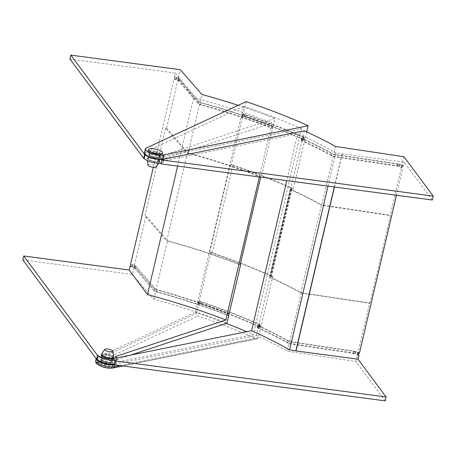 <?xml version="1.0" encoding="UTF-8"?>
<svg xmlns="http://www.w3.org/2000/svg" width="456" height="456" viewBox="0 0 456 456"><rect width="100%" height="100%" fill="white"/><g stroke="black" fill="none" stroke-linecap="round" stroke-linejoin="round"><path stroke-width="0.34" stroke-dasharray="2.28 1.71" d="M357.954 355.167L357.39 354.409L355.082 353.719A3.135 0.906 13.2 0 0 353.617 353.389L290.7 343.955A3.135 0.906 -166.8 0 1 287.77 343.037A245.795 70.845 13.2 0 0 257.931 328.069A1.676 0.484 -166.8 0 1 257.321 327.516A1.676 0.484 -166.8 0 1 257.629 327.322L258.888 327.072A1.043 0.302 13.2 0 0 259.082 326.952A1.043 0.302 13.2 0 0 258.695 326.604A250.606 72.23 13.2 0 0 200.344 303.895A1.043 0.302 13.2 0 0 199.694 303.747A1.043 0.302 13.2 0 0 199.027 303.776L198.178 304.169A247.471 71.33 -166.8 0 0 197.231 303.85L195.265 312.24L96.991 357.897A10.46 3.015 13.2 0 0 96.159 358.672M358.41 353.212L357.852 352.459L355.537 351.764A3.135 0.906 13.2 0 0 354.073 351.439L291.156 342.006A3.135 0.906 -166.8 0 1 288.226 341.082A245.795 70.845 13.2 0 0 258.387 326.114A1.676 0.484 -166.8 0 1 257.777 325.567A1.676 0.484 -166.8 0 1 258.085 325.373L259.35 325.122A1.043 0.302 13.2 0 0 259.544 325.003A1.043 0.302 13.2 0 0 259.15 324.649A250.606 72.23 13.2 0 0 200.8 301.946A1.043 0.302 13.2 0 0 200.15 301.798A1.043 0.302 13.2 0 0 199.483 301.826L198.634 302.22L198.178 304.169M197.231 303.85L198.092 303.451L198.548 301.502A2.092 0.604 -166.8 0 1 199.888 301.439A2.092 0.604 -166.8 0 1 201.181 301.741A251.655 72.532 -166.8 0 1 259.777 324.541A2.092 0.604 -166.8 0 1 260.558 325.236A2.092 0.604 -166.8 0 1 260.176 325.476L258.563 325.801A246.844 71.147 -166.8 0 1 289.777 341.481L353.862 351.091A4.184 1.208 -166.8 0 1 355.817 351.53L358.684 352.385L359.396 353.343M198.092 303.451A2.092 0.604 -166.8 0 1 199.432 303.394A2.092 0.604 -166.8 0 1 200.725 303.696L201.181 301.741M272.768 276.49A251.655 72.532 13.2 0 0 210.786 252.373L209.572 252.937A2.092 0.604 -166.8 0 1 210.906 252.88A2.092 0.604 -166.8 0 1 212.2 253.183A250.606 72.23 -166.8 0 1 270.613 275.909A2.092 0.604 -166.8 0 1 271.394 276.604A2.092 0.604 -166.8 0 1 271.006 276.843L272.768 276.49L258.449 337.531L257.235 338.859L256.386 338.757A251.655 72.532 13.2 0 0 197.91 316.002C196.787 315.501 196.308 314.64 196.468 313.414L96.535 359.847A10.46 3.015 13.2 0 0 95.674 360.713M212.2 253.183L232.788 165.425A2.092 0.604 13.2 0 0 231.488 165.123A2.092 0.604 13.2 0 0 230.155 165.18L209.572 252.937M385.172 400.887L355.919 361.494L287.491 351.234A246.844 71.147 13.2 0 0 256.278 335.553L114.701 364.15A10.46 3.015 -166.8 0 1 113.664 364.298M304.306 130.786L302.476 138.584L304.084 138.259L303.628 140.209L302.02 140.534A246.844 71.147 -166.8 0 1 333.233 156.214L321.799 204.966A246.844 71.147 13.2 0 0 290.586 189.291L269.861 277.379A245.795 70.845 -166.8 0 1 300.84 292.986L369.907 303.343L369.639 302.989L355.919 361.494M302.02 140.534L290.586 189.291M369.639 302.989L301.211 292.723A246.844 71.147 13.2 0 0 270.003 277.048L258.563 325.801M301.211 292.723L289.777 341.481M432.288 200.013L404.221 162.228L335.804 152.948A242.66 69.939 13.2 0 0 297.768 133.722L159.463 161.658L160.62 163.22A9.935 2.861 13.2 0 0 163.237 161.965A9.935 2.861 13.2 0 0 161.401 159.646L162.319 155.747A9.935 2.861 -166.8 0 1 163.846 157.046A9.935 2.861 -166.8 0 1 164.154 158.067A9.935 2.861 -166.8 0 1 161.743 159.298M113.145 364.367L112.21 363.113L253.279 334.618A247.471 71.33 13.2 0 0 246.605 331.689M112.21 363.113L113.265 358.627M297.768 133.722L286.767 180.633M159.463 161.658L160.512 157.172L301.587 128.677L253.279 334.618M342.068 153.78L334.282 186.966M335.804 152.948L328.024 186.128M301.587 128.677A247.471 71.33 13.2 0 0 243.567 106.299L241.6 114.684L242.461 114.285L242.005 116.234A2.092 0.604 -166.8 0 1 244.638 116.474A251.655 72.532 -166.8 0 1 303.234 139.274A2.092 0.604 -166.8 0 1 304.015 139.969A2.092 0.604 -166.8 0 1 303.628 140.209M243.567 106.299L145.293 151.956A10.46 3.015 13.2 0 0 144.432 152.823M246.143 101.625L231.369 164.616L230.155 165.18M210.786 252.373L196.468 313.414M333.233 156.214L397.318 165.824L397.774 163.869A4.184 1.208 -166.8 0 1 399.73 164.308L402.597 165.169L402.141 167.118L402.853 168.076L398.994 166.497A3.135 0.906 13.2 0 0 397.529 166.172L334.607 156.733A3.135 0.906 -166.8 0 1 331.683 155.815A245.795 70.845 13.2 0 0 301.843 140.847A1.676 0.484 -166.8 0 1 301.234 140.3A1.676 0.484 -166.8 0 1 301.541 140.106L302.801 139.849A1.043 0.302 13.2 0 0 302.995 139.73A1.043 0.302 13.2 0 0 302.607 139.382A250.606 72.23 13.2 0 0 244.251 116.679A1.043 0.302 13.2 0 0 242.934 116.559L242.09 116.953A247.471 71.33 13.2 0 0 241.138 116.633L197.687 301.9L198.548 301.502M241.138 116.633L242.005 116.234M200.725 303.696A251.655 72.532 -166.8 0 1 259.321 326.49A2.092 0.604 -166.8 0 1 260.102 327.191A2.092 0.604 -166.8 0 1 259.715 327.431L260.176 325.476M259.715 327.431L258.107 327.756L256.278 335.553M271.006 276.843L291.589 189.086L293.35 188.733A251.655 72.532 13.2 0 0 231.369 164.616M306.683 131.875L293.35 188.733M259.321 326.49L259.777 324.541M402.597 165.169L403.309 166.126L404.221 162.228M396.481 195.248L402.853 168.076M358.49 353.223L358.684 352.385M369.907 303.343L390.49 215.585L390.228 215.226L321.799 204.966M403.948 156.721L390.228 215.226M258.107 327.756A246.844 71.147 -166.8 0 1 289.321 343.431L287.491 351.234M289.321 343.431L353.406 353.041L353.862 351.091M226.324 323.412A247.471 71.33 13.2 0 0 195.265 312.24M160.512 157.172L161.829 158.939M397.774 163.869L333.689 154.265A246.844 71.147 13.2 0 0 302.476 138.584M335.519 146.461L333.689 154.265M242.461 114.285A2.092 0.604 -166.8 0 1 245.094 114.524A251.655 72.532 -166.8 0 1 303.69 137.324L303.234 139.274M245.094 114.524L244.638 116.474M197.687 301.9A247.471 71.33 -166.8 0 1 198.634 302.22M242.09 116.953L242.546 115.003A247.471 71.33 13.2 0 0 241.6 114.684M300.84 292.986L321.423 205.228L390.49 215.585M269.861 277.379L290.443 189.622A245.795 70.845 -166.8 0 1 321.423 205.228M232.788 165.425A250.606 72.23 -166.8 0 1 291.196 188.151L270.613 275.909M291.589 189.086A2.092 0.604 13.2 0 0 291.977 188.847A2.092 0.604 13.2 0 0 291.196 188.151M342.205 153.968L334.459 186.988M403.309 166.126L402.323 165.995L401.867 167.945M353.406 353.041A4.184 1.208 -166.8 0 1 355.361 353.48L358.154 354.318M357.39 354.409L357.852 352.459M402.323 165.995L401.764 165.243L399.45 164.548A3.135 0.906 13.2 0 0 397.985 164.217L335.069 154.784A3.135 0.906 -166.8 0 1 332.139 153.866A245.795 70.845 13.2 0 0 302.299 138.898A1.676 0.484 -166.8 0 1 301.69 138.35A1.676 0.484 -166.8 0 1 301.997 138.157L303.263 137.9A1.043 0.302 13.2 0 0 303.451 137.78A1.043 0.302 13.2 0 0 303.063 137.433A250.606 72.23 13.2 0 0 244.712 114.73A1.043 0.302 13.2 0 0 243.396 114.61L242.546 115.003M303.69 137.324A2.092 0.604 -166.8 0 1 304.471 138.02A2.092 0.604 -166.8 0 1 304.084 138.259M397.318 165.824A4.184 1.208 -166.8 0 1 399.274 166.263L402.141 167.118M401.764 165.243L401.303 167.192M130.53 355.138L114.291 360.514L115.203 356.615M102.235 355.982A5.438 1.567 -166.8 0 1 102.07 355.423A5.438 1.567 -166.8 0 1 106.852 354.956A5.438 1.567 -166.8 0 1 112.489 357.35A5.438 1.567 -166.8 0 1 112.66 357.909A5.438 1.567 -166.8 0 1 107.878 358.376A5.438 1.567 -166.8 0 1 102.235 355.982M148.434 159.013A5.438 1.567 -166.8 0 1 148.268 158.454A5.438 1.567 -166.8 0 1 153.051 157.987A5.438 1.567 -166.8 0 1 158.694 160.381A5.438 1.567 -166.8 0 1 158.859 160.94A5.438 1.567 -166.8 0 1 154.077 161.407A5.438 1.567 -166.8 0 1 148.434 159.013M229.197 313.466A246.844 71.147 13.2 0 0 156.106 289.469L167.546 240.717A246.844 71.147 -166.8 0 1 240.215 264.548M261.22 176.951L260.724 177.116A245.795 70.845 13.2 0 0 187.342 153.056L165.568 128.068L166.554 128.199L188.129 152.959A246.844 71.147 -166.8 0 1 261.22 176.951L272.654 128.199A246.844 71.147 13.2 0 0 199.563 104.202L179.362 81.014A4.184 1.208 13.2 0 0 178.33 80.29L176.193 79.201L174.044 78.916L153.296 167.375M188.129 152.959L199.563 104.202M156.106 289.469L135.905 266.281L135.449 268.231A4.184 1.208 13.2 0 0 134.417 267.507L132.28 266.424L130.473 266.179M132.28 266.424L132.742 264.474L130.593 264.184M176.649 77.252L174.505 76.967L174.768 77.32L176.352 77.531L178.074 78.409A3.135 0.906 -166.8 0 1 178.843 78.951L198.679 101.716A3.135 0.906 13.2 0 0 200.976 102.834A245.795 70.845 -166.8 0 1 272.614 126.415L273.11 126.249A246.844 71.147 13.2 0 0 200.019 102.252L179.818 79.065A4.184 1.208 13.2 0 0 178.786 78.341L176.649 77.252L176.193 79.201M174.505 76.967L175.417 73.068L193.669 97.641A242.66 69.939 -166.8 0 1 272.044 123.006L161.401 159.646M69.916 59.018L175.417 73.068M166.554 128.199L180.28 69.694M165.568 128.068L144.985 215.825L145.971 215.956L167.546 240.717M22.8 259.886L132.246 274.461L145.971 215.956M272.614 126.415L272.158 128.364L272.654 128.199M273.11 126.249L274.94 118.446L162.319 155.747A9.935 2.861 -166.8 0 0 151.791 152.401A9.935 2.861 -166.8 0 0 144.803 153.53A9.935 2.861 -166.8 0 0 144.82 153.98M259.384 176.985L272.044 123.006M200.019 102.252L201.848 94.449M179.818 79.065L179.362 81.014M238.152 105.336A246.844 71.147 -166.8 0 1 274.94 118.446M132.246 274.461L153.82 299.221A246.844 71.147 -166.8 0 1 226.911 323.218M97.082 359.317A9.935 2.861 -166.8 0 1 96.775 358.296A9.935 2.861 -166.8 0 1 103.763 357.173A9.935 2.861 -166.8 0 1 114.291 360.514A9.935 2.861 13.2 0 1 115.818 361.813A9.935 2.861 13.2 0 1 116.126 362.833L115.049 363.934L113.658 364.304M135.449 268.231L155.65 291.418A246.844 71.147 -166.8 0 1 228.325 315.256M153.82 299.221L155.65 291.418M177.612 166.098L193.669 97.641M174.768 77.32L174.312 79.27L174.044 78.916M187.342 153.056L166.759 240.814L144.985 215.825M240.141 264.873A245.795 70.845 13.2 0 0 166.759 240.814M174.312 79.27L175.896 79.486L177.612 80.359A3.135 0.906 -166.8 0 1 178.387 80.9L198.223 103.666A3.135 0.906 13.2 0 0 200.52 104.783A245.795 70.845 -166.8 0 1 272.158 128.364M176.352 77.531L175.896 79.486M130.399 266.492L131.983 266.703L133.705 267.575A3.135 0.906 -166.8 0 1 134.474 268.122L154.31 290.888A3.135 0.906 13.2 0 0 156.607 292A245.795 70.845 -166.8 0 1 228.245 315.58M130.855 264.543L132.445 264.754L134.161 265.626A3.135 0.906 -166.8 0 1 134.936 266.173L154.772 288.933A3.135 0.906 13.2 0 0 157.064 290.05A245.795 70.845 -166.8 0 1 228.701 313.631M135.905 266.281A4.184 1.208 13.2 0 0 134.873 265.557L132.742 264.474M131.983 266.703L132.445 264.754M113.709 356.917A6.276 1.807 13.2 0 0 113.51 356.478A6.276 1.807 13.2 0 0 107.342 353.788A6.276 1.807 13.2 0 0 101.568 354.073M113.476 358.097A6.276 1.807 13.2 0 0 113.282 357.453A6.276 1.807 13.2 0 0 106.772 354.694A6.276 1.807 13.2 0 0 101.255 355.235M101.426 360.297A5.227 1.505 13.2 0 0 106.784 362.588A5.227 1.505 13.2 0 0 111.441 362.189A5.227 1.505 13.2 0 0 111.452 362.149A5.227 1.505 13.2 0 0 111.287 361.614A5.227 1.505 13.2 0 0 105.866 359.311A5.227 1.505 13.2 0 0 101.266 359.761A5.227 1.505 13.2 0 0 101.26 359.801A5.227 1.505 13.2 0 0 101.426 360.297M102.041 355.959A5.649 1.63 13.2 0 0 107.821 358.427A5.649 1.63 13.2 0 0 112.854 358A5.649 1.63 13.2 0 0 112.689 357.373A5.649 1.63 13.2 0 0 106.755 354.876A5.649 1.63 13.2 0 0 101.859 355.418A5.649 1.63 13.2 0 0 102.041 355.959M100.924 362.446A5.227 1.505 13.2 0 0 106.351 364.743A5.227 1.505 13.2 0 0 110.945 364.298A5.227 1.505 13.2 0 0 110.785 363.757A5.227 1.505 13.2 0 0 105.364 361.46A5.227 1.505 13.2 0 0 100.765 361.904A5.227 1.505 13.2 0 0 100.924 362.446M112.757 364.019A7.319 2.109 -166.8 0 1 112.985 364.772A7.319 2.109 -166.8 0 1 106.544 365.404A7.319 2.109 -166.8 0 1 98.952 362.184A7.319 2.109 -166.8 0 1 98.73 361.431A7.319 2.109 -166.8 0 1 105.165 360.799A7.319 2.109 -166.8 0 1 112.757 364.019M112.301 365.968A7.319 2.109 -166.8 0 1 112.524 366.721A7.319 2.109 -166.8 0 1 106.088 367.354A7.319 2.109 -166.8 0 1 98.496 364.133A7.319 2.109 -166.8 0 1 98.268 363.381A7.319 2.109 -166.8 0 1 104.709 362.754A7.319 2.109 -166.8 0 1 112.301 365.968M148.023 165.118A4.184 1.208 -166.8 0 1 152.344 164.753A4.184 1.208 -166.8 0 1 156.117 167.016M153.7 158.899A6.276 1.807 -166.8 0 1 159.446 162.102A6.276 1.807 -166.8 0 1 159.361 162.29A6.276 1.807 -166.8 0 1 152.971 162.444A6.276 1.807 -166.8 0 1 147.22 159.446A6.276 1.807 -166.8 0 1 147.225 159.241A6.276 1.807 -166.8 0 1 153.7 158.899M153.928 157.924A6.276 1.807 -166.8 0 1 159.674 161.128A6.276 1.807 -166.8 0 1 153.199 161.47A6.276 1.807 -166.8 0 1 147.453 158.266A6.276 1.807 -166.8 0 1 153.928 157.924M154.875 153.928A5.227 1.505 -166.8 0 1 159.668 156.562A5.227 1.505 -166.8 0 1 159.663 156.602A5.227 1.505 -166.8 0 1 154.265 156.881A5.227 1.505 -166.8 0 1 149.477 154.213A5.227 1.505 -166.8 0 1 149.488 154.174A5.227 1.505 -166.8 0 1 154.875 153.928M153.889 158.101A5.649 1.63 -166.8 0 1 159.07 160.945A5.649 1.63 -166.8 0 1 153.239 161.293A5.649 1.63 -166.8 0 1 148.075 158.363A5.649 1.63 -166.8 0 1 153.889 158.101M155.376 151.785A5.227 1.505 -166.8 0 1 160.164 154.453A5.227 1.505 -166.8 0 1 154.772 154.738A5.227 1.505 -166.8 0 1 149.984 152.065A5.227 1.505 -166.8 0 1 155.376 151.785M154.652 155.331A7.319 2.109 13.2 0 0 162.199 154.932A7.319 2.109 13.2 0 0 155.496 151.192A7.319 2.109 13.2 0 0 147.944 151.591A7.319 2.109 13.2 0 0 154.652 155.331M200.344 303.895L200.8 301.946M114.701 364.15L114.541 364.84M96.991 357.897L96.535 359.847A2.092 1.881 -114.9 0 0 97.943 362.446L197.91 316.002M146.211 148.057L145.293 151.956M119.785 365.541L258.449 337.531M256.386 338.757L111.999 367.918A8.368 2.411 -166.8 0 1 101.312 366.316A8.368 2.411 -166.8 0 1 97.943 362.446M112.871 368.02A2.092 1.693 78.6 0 1 111.999 367.918M355.361 353.48L355.817 351.53M355.082 353.719L355.537 351.764M353.617 353.389L354.073 351.439M290.7 343.955L291.156 342.006M287.77 343.037L288.226 341.082M257.931 328.069L258.387 326.114M257.629 327.322L258.085 325.373M258.888 327.072L259.35 325.122M258.695 326.604L259.15 324.649M199.027 303.776L199.483 301.826M243.396 114.61L242.934 116.559M244.712 114.73L244.251 116.679M303.063 137.433L302.607 139.382M303.263 137.9L302.801 139.849M301.997 138.157L301.541 140.106M302.299 138.898L301.843 140.847M332.139 153.866L331.683 155.815M335.069 154.784L334.607 156.733M397.985 164.217L397.529 166.172M399.45 164.548L398.994 166.497M399.73 164.308L399.274 166.263M114.199 363.991A9.935 2.861 13.2 0 0 116.126 362.833L117.038 358.935M97.384 359.761A9.519 2.742 -166.8 0 1 103.962 357.726A9.519 2.742 -166.8 0 1 115.334 362.149A9.519 2.742 -166.8 0 1 114.16 364.15M100.839 360.223A5.86 1.687 13.2 0 0 107.833 362.942A5.86 1.687 13.2 0 0 111.88 361.693A5.86 1.687 13.2 0 0 104.886 358.969A5.86 1.687 13.2 0 0 100.839 360.223M111.577 361.249A5.438 1.567 -166.8 0 1 111.743 361.807A5.438 1.567 -166.8 0 1 106.96 362.275A5.438 1.567 -166.8 0 1 101.323 359.881A5.438 1.567 -166.8 0 1 101.152 359.322A5.438 1.567 -166.8 0 1 105.934 358.855A5.438 1.567 -166.8 0 1 111.577 361.249M145.595 154.213A9.519 2.742 13.2 0 0 156.967 158.637A9.519 2.742 13.2 0 0 163.544 156.602A9.519 2.742 13.2 0 0 152.173 152.179A9.519 2.742 13.2 0 0 145.595 154.213M160.09 156.14A5.86 1.687 -166.8 0 1 156.043 157.394A5.86 1.687 -166.8 0 1 149.049 154.669A5.86 1.687 -166.8 0 1 153.096 153.421A5.86 1.687 -166.8 0 1 160.09 156.14M149.351 155.114A5.438 1.567 13.2 0 0 154.994 157.502A5.438 1.567 13.2 0 0 159.771 157.041A5.438 1.567 13.2 0 0 159.606 156.476A5.438 1.567 13.2 0 0 153.963 154.088A5.438 1.567 13.2 0 0 149.186 154.555A5.438 1.567 13.2 0 0 149.351 155.114M178.786 78.341L178.33 80.29M178.074 78.409L177.612 80.359M178.843 78.951L178.387 80.9M198.679 101.716L198.223 103.666M200.976 102.834L200.52 104.783M156.607 292L157.064 290.05M154.31 290.888L154.772 288.933M134.474 268.122L134.936 266.173M133.705 267.575L134.161 265.626M134.417 267.507L134.873 265.557M269.627 277.174L290.215 189.411M123.017 365.968L257.235 338.859M271.394 276.604L291.977 188.847M260.102 327.191L260.558 325.236M257.321 327.516L257.777 325.567M259.082 326.952L259.544 325.003M303.451 137.78L302.995 139.73M301.69 138.35L301.234 140.3M304.471 138.02L304.015 139.969M112.66 357.909L111.634 361.551C110.922 360.593 108.596 359.727 104.652 358.957L101.152 359.322L102.07 355.423M163.237 161.965L164.154 158.067L163.79 156.744C162.404 155.148 159.577 153.815 155.302 152.743C150.788 152.173 147.43 150.662 144.803 153.53M158.859 160.94L159.771 157.041L157.616 157.497C153.626 157.138 150.856 156.243 149.294 154.812L148.268 158.454M97.139 359.619L96.775 358.296M111.441 362.189L112.854 358M110.945 364.298L111.452 362.149M112.985 364.772L112.524 366.721M98.73 361.431L98.268 363.381M100.765 361.904L101.266 359.761M101.26 359.801L101.859 355.418M158.677 163.288L159.361 162.29M159.674 161.128L159.446 162.102M159.668 156.562L159.07 160.945M160.164 154.453L159.663 156.602M162.199 154.932L162.661 152.982M147.944 151.591L148.405 149.636M149.984 152.065L149.477 154.213M149.488 154.174L148.075 158.363M147.453 158.266L147.225 159.241M147.385 160.637L147.22 159.446"/><path stroke-width="0.68" d="M308.125 125.742A251.655 72.532 13.2 0 0 246.143 101.625L146.211 148.057A10.46 3.015 13.2 0 0 145.35 148.924A10.46 3.015 13.2 0 0 158.164 154.858A10.46 3.015 13.2 0 0 163.784 154.897L308.125 125.742L306.683 131.875M145.35 148.924L144.432 152.823A10.46 3.015 13.2 0 0 157.252 158.762A10.46 3.015 13.2 0 0 161.829 158.939L162.045 159.999L433.2 196.114L403.948 156.721L335.519 146.461A246.844 71.147 13.2 0 0 304.306 130.786L162.729 159.383A10.46 3.015 -166.8 0 1 161.692 159.526M96.159 358.672A10.46 3.015 13.2 0 0 96.13 358.764A10.46 3.015 13.2 0 0 108.95 364.697A10.46 3.015 13.2 0 0 113.527 364.88L113.664 364.298L114.017 364.772L114.929 360.873L386.084 396.982L358.023 359.197L358.94 355.298L358.228 354.34L358.49 353.223M143.703 158.386L144.62 154.481L70.828 55.113L69.916 59.018L143.703 158.386L144.199 158.449A9.935 2.861 13.2 0 0 151.192 162.034A9.935 2.861 13.2 0 0 160.62 163.22L161.128 163.903L432.288 200.013L433.2 196.114M334.459 186.988L296.007 350.938L289.606 349.917A242.66 69.939 13.2 0 0 251.57 330.691L113.265 358.627L114.929 360.873M296.007 350.938L358.023 359.197M114.017 364.772L385.172 400.887L386.084 396.982M161.128 163.903L162.045 159.999M286.767 180.633L251.57 330.691M334.282 186.966L295.87 350.749M328.024 186.128L289.606 349.917M358.94 355.298L357.954 355.167L358.41 353.212L359.396 353.343L396.481 195.248M113.527 364.88L113.145 364.367M246.605 331.689A247.471 71.33 13.2 0 0 226.324 323.412M98 355.418L97.082 359.317L96.592 359.254L97.504 355.355L98 355.418A9.935 2.861 13.2 0 0 108.3 359.79A9.935 2.861 13.2 0 0 117.038 358.935A9.935 2.861 13.2 0 0 116.73 357.914A9.935 2.861 13.2 0 0 115.203 356.615L225.845 319.975L259.384 176.985M240.215 264.548A246.844 71.147 -166.8 0 1 240.637 264.714L240.141 264.873L260.712 177.167M130.53 355.138L226.911 323.218L228.741 315.415L228.245 315.58L228.701 313.631L229.197 313.466L240.637 264.714M96.592 359.254L22.8 259.886L23.712 255.987L129.219 270.037L130.137 266.133L130.399 266.492L130.855 264.543L130.593 264.184L153.296 167.375M130.473 266.179L130.137 266.133M70.828 55.113L180.28 69.694L201.848 94.449A246.844 71.147 -166.8 0 1 238.152 105.336M144.62 154.481L145.111 154.55A9.935 2.861 -166.8 0 1 144.82 153.98M228.325 315.256A246.844 71.147 -166.8 0 1 228.741 315.415M97.504 355.355L23.712 255.987M129.219 270.037L147.47 294.61A242.66 69.939 -166.8 0 1 225.845 319.975M147.47 294.61L177.612 166.098M144.199 158.449L145.111 154.55A9.935 2.861 -166.8 0 0 152.258 158.175A9.935 2.861 -166.8 0 0 161.743 159.298M104.886 349.9A4.184 1.208 13.2 0 0 109.451 351.781A4.184 1.208 13.2 0 0 112.906 351.245A4.184 1.208 13.2 0 0 112.774 350.949A4.184 1.208 13.2 0 0 108.659 349.153A4.184 1.208 13.2 0 0 104.812 349.347A4.184 1.208 13.2 0 0 104.886 349.9M104.812 349.347L101.568 354.073A6.276 1.807 13.2 0 0 101.483 354.255A6.276 1.807 13.2 0 0 101.677 354.905A6.276 1.807 13.2 0 0 108.186 357.664A6.276 1.807 13.2 0 0 113.704 357.122A6.276 1.807 13.2 0 0 113.709 356.917L112.906 351.245M101.483 354.255L101.255 355.235A6.276 1.807 13.2 0 0 101.449 355.88A6.276 1.807 13.2 0 0 107.958 358.638A6.276 1.807 13.2 0 0 113.476 358.097L113.704 357.122M158.677 163.288L156.117 167.016A4.184 1.208 -166.8 0 1 151.859 167.118A4.184 1.208 -166.8 0 1 148.023 165.118L147.385 160.637M155.108 153.381A7.319 2.109 13.2 0 0 162.661 152.982A7.319 2.109 13.2 0 0 155.952 149.243A7.319 2.109 13.2 0 0 148.405 149.636A7.319 2.109 13.2 0 0 155.108 153.381M163.784 154.897L162.729 159.383M96.13 358.764L95.674 360.713A10.46 3.015 13.2 0 0 108.488 366.652A10.46 3.015 13.2 0 0 114.108 366.687L119.785 365.541M114.541 364.84L114.108 366.687A2.092 1.693 78.6 0 1 112.871 368.02C109.36 368.454 105.684 367.986 101.836 366.618L97.618 364.561C95.874 362.765 95.874 363.728 95.674 360.713M97.082 359.317A9.935 2.861 13.2 0 0 104.601 363.05A9.935 2.861 13.2 0 0 114.199 363.991M114.16 364.15A9.519 2.742 -166.8 0 1 104.914 363.426A9.519 2.742 -166.8 0 1 97.384 359.761M112.871 368.02L123.017 365.968M113.658 364.304L109.121 364.253L102.338 362.651L99.174 361.237L96.94 359.299"/></g></svg>
